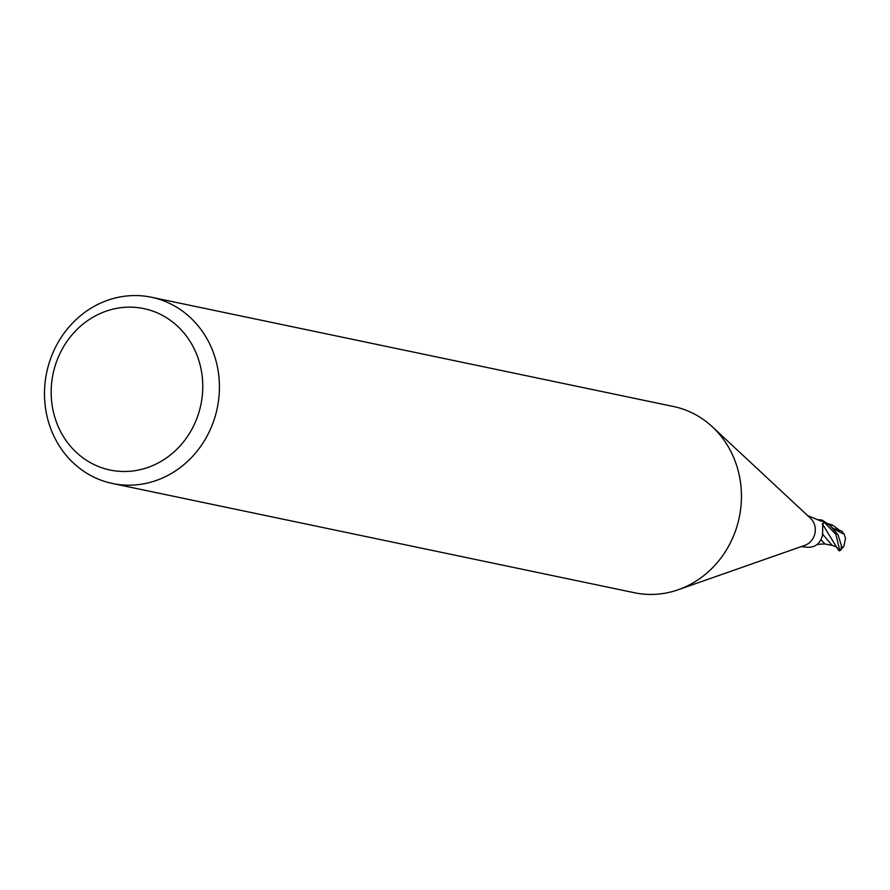 <?xml version="1.0" encoding="UTF-8"?>
<svg xmlns="http://www.w3.org/2000/svg" width="890" height="890" viewBox="0 0 890 890"><rect width="100%" height="100%" fill="white"/><g stroke="black" fill="none" stroke-linecap="round" stroke-linejoin="round"><path stroke-width="1.33" d="M151.445 297.249L673.463 406.507A95.141 87.12 101.8 0 1 712.323 426.788L810.445 518.202A15.853 14.518 101.8 0 1 815.307 530.062A15.853 14.518 101.8 0 1 804.771 545.37L678.213 589.747A95.141 87.12 101.8 0 1 634.481 592.751L112.463 483.493A95.141 87.12 101.8 0 1 44.5 392.112A95.141 87.12 101.8 0 1 151.445 297.249A95.141 87.12 101.8 0 1 219.418 388.63A95.141 87.12 101.8 0 1 112.463 483.493M801.145 546.638L805.561 547.094C814.495 548.207 820.18 544.157 822.627 534.968L822.672 524.288L824.151 522.107L823.005 523.242M712.323 426.788A95.141 87.12 101.8 0 1 741.437 497.888A95.141 87.12 101.8 0 1 678.213 589.747M202.764 387.818A82.459 75.505 101.8 0 1 125.679 471.489A82.459 75.505 101.8 0 1 51.175 390.832A82.459 75.505 101.8 0 1 128.26 307.161A82.459 75.505 101.8 0 1 202.764 387.818M818.199 519.727A13.606 12.46 101.8 0 1 822.316 520.361A16.376 9.623 -129.6 0 1 821.225 521.229L807.642 515.599M822.316 520.361A2.147 1.958 -78.2 0 0 822.494 520.428L822.605 521.407M823.528 522.475L824.151 522.107A15.853 14.518 101.8 0 0 822.494 520.428L821.236 521.229M824.151 522.107A15.853 14.518 101.8 0 1 824.185 522.141L835.888 534.367L839.637 549.976L839.292 550.921L836.422 546.883L832.061 545.314M840.349 549.43A13.728 1.769 -94.7 0 0 841.006 549.864A13.728 1.769 -94.7 0 0 841.562 548.351L841.729 547.25A15.853 14.518 -78.2 0 0 841.851 547.105L838.057 534.834L829.68 525.2L822.071 520.083L818.032 519.638M834.03 528.805L841.562 530.974L843.965 533.766L845.5 538.172L843.809 546.549L842.919 547.194A15.074 13.806 101.8 0 1 841.506 548.618M822.271 524.043L824.618 521.707M832.083 545.314L822.349 533.9M821.337 540.019L824.808 543.912M842.919 547.194L840.95 547.061M843.998 534.245L834.865 529.539M827.466 523.476L832.473 525.089L839.459 530.218M841.562 548.351A15.853 14.518 101.8 0 1 839.637 549.976M838.413 550.131L822.66 524.31M832.473 525.089L829.836 525.334M841.451 548.874A15.308 15.308 0 0 0 843.809 546.549M831.438 545.292L824.674 543.923L817.654 544.357M833.83 529.161L829.691 525.2M835.232 529.061L834.008 528.782M839.292 550.921A15.853 15.853 0 0 0 841.006 549.864"/></g></svg>
